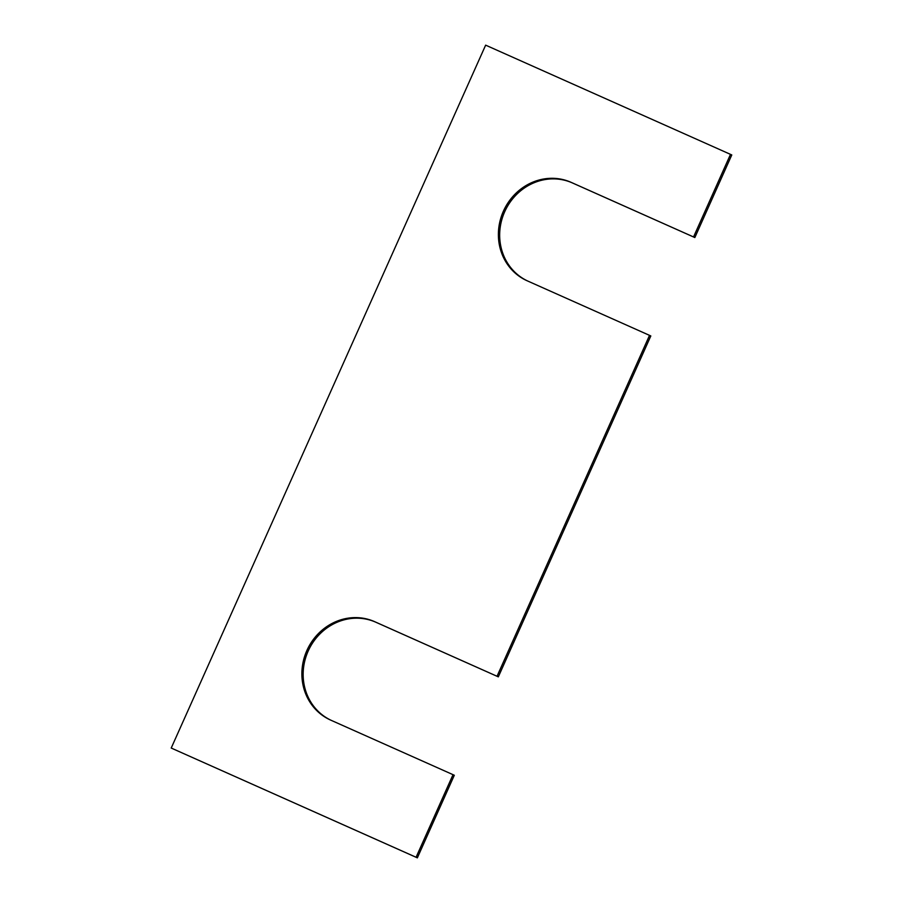 <?xml version="1.0" encoding="UTF-8"?>
<svg xmlns="http://www.w3.org/2000/svg" width="903" height="903" viewBox="0 0 903 903"><rect width="100%" height="100%" fill="white"/><g stroke="black" fill="none" stroke-linecap="round" stroke-linejoin="round"><path stroke-width="1.35" d="M453.024 774.672L330.588 720.063A53.898 50.049 114.5 0 1 330.272 719.917A53.898 50.049 114.5 0 1 306.975 650.307A53.898 50.049 114.5 0 1 374.61 621.659L497.034 676.268L649.528 335.363L527.104 280.754A53.898 50.049 -65.5 0 1 526.788 280.619A53.898 50.049 -65.5 0 1 503.49 210.997A53.898 50.049 -65.5 0 1 571.125 182.35L693.549 236.958L730.493 154.368L485.645 45.15L171.22 748.045L417.355 857.85L454.299 775.259L453.024 774.672L416.08 857.263L417.355 857.85M171.22 748.045L416.08 857.263M330.972 720.233A53.898 50.049 114.5 0 1 308.397 650.566A53.898 50.049 114.5 0 1 375.896 622.246L498.321 676.855L650.815 335.95L649.528 335.363M497.034 676.268L498.321 676.855M571.125 182.35L572.412 182.937A53.898 50.049 -65.5 0 0 504.912 211.257A53.898 50.049 -65.5 0 0 527.487 280.923M572.412 182.937L694.836 237.545L731.78 154.955L730.493 154.368M693.549 236.958L694.836 237.545M374.61 621.659L375.896 622.246"/></g></svg>
